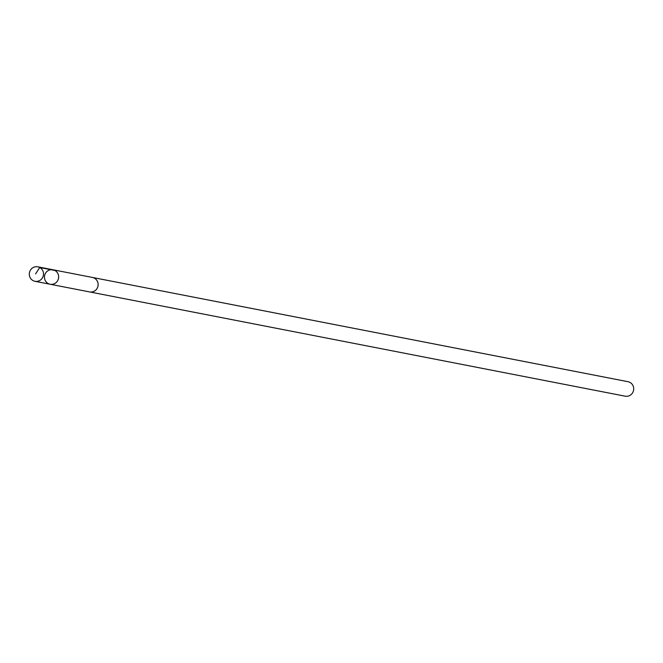 <?xml version="1.0" encoding="UTF-8"?>
<svg xmlns="http://www.w3.org/2000/svg" width="663" height="663" viewBox="0 0 663 663"><rect width="100%" height="100%" fill="white"/><g stroke="black" fill="none" stroke-linecap="round" stroke-linejoin="round"><path stroke-width="0.99" d="M92.14 277.391A7.376 7.094 101 0 1 94.287 291.181A7.368 7.086 101 0 1 89.629 291.927L50.139 284.245A7.376 7.094 -79 0 0 58.51 278.352A7.376 7.094 -79 0 0 48.3 270.504A7.376 7.094 -79 0 0 50.139 284.245A7.376 7.094 -79 0 0 58.51 278.352A7.376 7.094 -79 0 0 52.957 269.758L37.808 266.808A7.376 7.094 101 0 1 39.647 280.557A7.376 7.094 101 0 1 29.363 275.17A7.376 7.094 101 0 1 37.808 266.808M52.957 269.758L92.447 277.457A7.376 7.094 101 0 1 94.287 291.19A7.376 7.094 101 0 1 89.323 291.861M92.447 277.449L628.01 381.706A7.376 7.094 101 0 1 629.85 395.446A7.376 7.094 101 0 1 625.192 396.192L89.629 291.927M54.905 270.463L39.763 267.512L35.57 273.894M50.139 284.245L34.99 281.294"/></g></svg>
